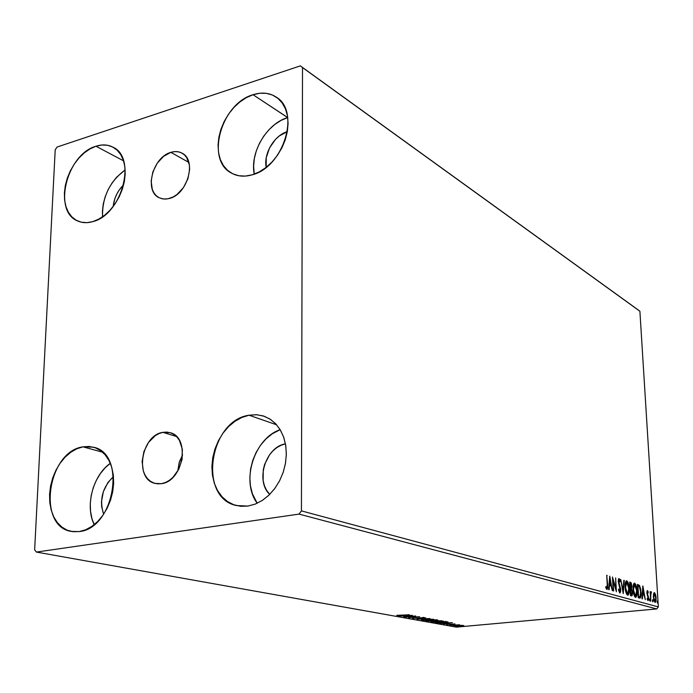 <?xml version="1.0" encoding="UTF-8"?>
<svg xmlns="http://www.w3.org/2000/svg" width="693" height="693" viewBox="0 0 693 693"><rect width="100%" height="100%" fill="white"/><g stroke="black" fill="none" stroke-linecap="round" stroke-linejoin="round"><path stroke-width="1.04" d="M170.885 152.356L188.843 162.422L170.885 152.356L174.619 151.62L178.196 151.784L181.479 152.858L184.347 154.799L186.677 157.536L189.38 164.969L189.648 169.378L187.933 178.716L183.498 187.534L177.036 194.456L173.363 196.855L167.966 198.804L163.297 198.995L159.087 197.704C143.832 191.051 152.746 157.06 170.885 152.356C175.034 151.091 178.785 151.377 182.12 153.196C196.977 160.196 187.604 194.187 169.568 198.415L165.818 199.073L162.249 198.813L159 197.661L156.194 195.643L153.933 192.862L152.304 189.414L151.143 181.09L152.867 171.916L157.198 163.253L163.522 156.393L170.885 152.356M182.588 454.885L179.149 462.69L177.78 471.075L179.504 461.573L182.588 454.885M162.907 432.345L176.464 436.495L162.907 432.345L166.831 432.085L170.599 432.813L174.047 434.511L177.061 437.118L179.504 440.531L182.346 449.263L182.094 459.355L178.777 469.248L172.921 477.39L169.309 480.388L165.436 482.51L161.443 483.671L155.111 483.428C134.173 479.27 141.069 435.204 162.907 432.345L170.244 432.701C190.627 437.396 183.195 481.384 161.443 483.671L157.502 483.835L153.751 483.004L150.338 481.211L147.392 478.525L145.019 475.069L143.321 470.963L142.117 461.469L143.936 451.472L148.51 442.446L155.163 435.732L158.966 433.575L162.907 432.345M280.171 429.677C254.114 438.366 240.592 481.41 257.207 503.257L252.347 493.633L250.424 485.793L249.844 477.451L250.623 468.91L252.728 460.49L256.081 452.494L260.551 445.209L265.991 438.912L272.193 433.835L280.171 429.677M249.073 415.22L276.628 424.809L249.073 415.22L256.289 414.7L263.253 415.93L269.698 418.875L275.372 423.44L280.041 429.469L283.515 436.729L285.646 444.941L286.339 453.794L285.551 462.924L283.307 471.976L279.712 480.57L274.887 488.366L269.049 495.053L262.43 500.355L255.301 504.071L247.955 506.072L236.296 505.526C197.808 497.626 209.26 420.547 249.073 415.22L256.808 414.735L264.232 416.259L270.521 419.404L276.013 424.125L280.5 430.24L283.801 437.543L285.776 445.755L286.322 454.556L285.429 463.6L283.125 472.531L279.487 481.003L274.662 488.669L268.858 495.235L262.292 500.45L255.232 504.097L247.955 506.072L240.67 506.288L233.732 504.738L227.417 501.481L221.951 496.682L217.533 490.523L214.319 483.255L212.422 475.147L211.893 466.519L212.751 457.683L214.96 448.96L218.434 440.661L223.042 433.108L228.629 426.559L234.988 421.275L241.883 417.437L249.073 415.22M125.164 169.88C109.641 181.575 102.105 197.21 102.555 216.796L102.425 211.157L103.274 203.933L105.215 196.665L108.16 189.613L112.015 183.047L116.632 177.191L125.164 169.88M95.989 146.232L123.571 160.854L95.989 146.232L101.871 145.01L107.493 145.261L112.647 146.994L117.126 150.156L120.755 154.634L123.371 160.256L124.879 166.822L125.199 174.073L124.324 181.713L122.271 189.44L119.127 196.951L115.021 203.941L110.118 210.126L104.617 215.263L98.735 219.153L92.723 221.647C87.179 223.224 82.129 222.981 77.564 220.928C52.477 211.218 66.762 154.175 95.989 146.232C102.252 144.231 107.935 144.551 113.037 147.202C137.179 157.744 121.743 214.96 92.723 221.647L86.798 222.661L81.202 222.167L76.152 220.201L71.821 216.848L68.382 212.249L65.948 206.592L64.596 200.086L64.388 192.983L65.315 185.551L67.334 178.049L70.374 170.773L74.333 163.981L79.054 157.917L84.364 152.815L90.081 148.874L95.989 146.232M287.647 117.593C266.762 123.562 249.688 152.625 254.253 174.125L253.603 166.233L254.331 158.558L256.315 150.814L259.468 143.269L263.686 136.218L268.806 129.903L274.653 124.567L281.011 120.409L287.647 117.593L253.032 94.716L287.725 117.567M252.044 174.861C244.308 177.036 237.422 176.429 231.367 173.051C205.353 160.074 221.171 103.552 253.032 94.716L259.823 93.243L266.372 93.347L272.436 95.028L277.772 98.25L282.164 102.893L285.429 108.792L287.439 115.722L288.089 123.415L287.352 131.557L285.256 139.83L281.878 147.904L277.347 155.44L271.873 162.145L265.653 167.758L258.957 172.046L252.044 174.861L245.192 176.091L238.669 175.719L232.718 173.761L227.564 170.322L223.397 165.532L220.357 159.589L218.564 152.72L218.052 145.192L218.849 137.283L220.928 129.279L224.185 121.474L228.525 114.163L233.784 107.597L239.769 102.036L246.266 97.687L253.032 94.716C261.755 91.961 269.464 92.749 276.178 97.072C300.823 111.157 283.489 167.446 252.044 174.861M110.308 463.314C92.966 475.32 84.823 506.081 94.205 524.644L91.97 518.702L90.54 511.347L90.281 503.525L91.19 495.547L93.252 487.69L96.362 480.24L100.433 473.475L105.301 467.645L110.308 463.314M82.961 446.838L102.59 452.2L82.961 446.838L89.146 446.457L95.071 447.695L100.494 450.537L105.197 454.877L109.009 460.55L111.755 467.368L113.331 475.06L113.652 483.316L112.699 491.813L110.516 500.216L107.181 508.186L102.833 515.384L97.644 521.543L91.831 526.411L85.629 529.79L79.279 531.574L71.232 531.418C36.686 526.333 47.574 451.429 82.961 446.838L93.477 447.193C126.706 453.569 114.544 528.508 79.279 531.574L73.042 531.704L67.16 530.18L61.85 527.078L57.302 522.539L53.699 516.744L51.161 509.918L49.775 502.33L49.575 494.265L50.572 486.027L52.72 477.901L55.942 470.2L60.126 463.201L65.107 457.155L70.712 452.295L76.732 448.813L82.961 446.838M103.621 514.258C99.116 499.818 102.408 487.257 113.487 476.593L107.969 482.467L103.37 491.562L101.481 501.697L101.663 506.696L103.621 514.258M266.173 167.351C263.409 153.733 274.203 135.456 287.335 131.627L279.27 135.967L275.519 139.371L269.534 147.912L266.251 157.701L266.173 167.351M113.176 206.488C114.146 197.999 117.637 190.757 123.649 184.762L119.205 190.012L116.736 194.213L114.847 198.726L113.176 206.488M269.724 494.395C255.015 480.968 265.731 446.751 285.455 443.884L281.393 445.123L277.07 447.444L273.103 450.675L269.612 454.695L264.596 464.475L263.253 469.871L263.149 480.673L264.405 485.672L266.467 490.15L269.724 494.395M55.206 149.835L34.65 549.774L36.4 552.07L299.038 514.102L656.721 608.939L456.41 627.13L36.4 552.07L299.038 514.102L301.429 510.888L302.52 67.559L639.899 311.252L658.35 606.921L301.429 510.888L302.52 67.559L300.338 65.87L57.077 147.037L55.206 149.835L34.65 549.774L36.4 552.07L456.41 627.13L656.721 608.939L658.35 606.921L639.899 311.252L638.158 309.918L300.338 65.87L57.077 147.037L55.206 149.835M653.516 593.944L653.724 599.887L655.214 602.546L656.098 600.433L655.942 596.214L654.755 592.853L654.149 592.68L653.516 593.944L653.36 597.227L655.058 602.529L656.132 598.007L655.561 594.525L654.443 592.662L653.516 593.944M650.727 601.169L650.788 594.144L651.489 592.125L650.961 591.805L650.606 593.095L650.138 591.579L650.727 601.169L650.77 594.776L651.489 592.125L651.091 591.709L650.606 593.095L650.138 591.579L650.727 601.169M647.461 590.635L646.907 593.338L648.267 598.509L647.877 599.393L647.288 598.232L647.123 599.064L648.085 600.597L648.657 598.977L647.279 593.243L647.401 591.909L648.111 592.983L648.293 592.22L647.695 590.834L647.271 590.653L646.881 592.948L648.258 597.972L647.955 599.393L647.288 598.232L647.123 599.064L648.12 600.597L648.639 598.024L647.262 593.009L647.496 591.822L648.111 592.983L648.293 592.22L647.461 590.635M639.474 598.076L640.445 597.782L640.973 596.015L640.8 589.535L639.526 585.455L637.482 584.381L638.27 597.747L639.942 598.111C640.947 597.323 641.32 595.322 641.06 592.125L639.526 585.455L637.482 584.381L638.27 597.747L639.474 598.076M630.465 595.599L632.207 595.486L632.553 592.402L631.522 588.721L631.574 584.052L630.951 582.614L629.686 582.077L630.465 595.599L631.739 595.911L632.553 592.402L631.522 588.721L631.851 585.992L630.439 582.293L629.686 582.077L630.465 595.599M623.232 593.615L624.272 580.474L623.821 580.344L623.085 590.315L620.72 579.426L623.232 593.615L624.272 580.474L623.821 580.344L623.085 590.315L620.72 579.426L623.232 593.615M613.626 590.973L613.062 580.647L616.406 591.735L615.653 577.927L615.791 588.106L612.439 576.983L613.192 590.852L613.062 580.647L616.406 591.735L615.653 577.927L615.791 588.106L612.439 576.983L613.626 590.973M607.224 584.589L607.016 587.959L605.89 586.538L605.725 587.56L606.895 589.474L607.726 587.924L606.73 575.294L607.224 584.589L606.895 588.036L605.89 586.538L605.725 587.56L607.085 589.483L607.674 584.857L606.73 575.294L607.224 584.589M609.71 576.178L608.645 589.604L609.121 589.734L609.459 585.42L611.044 585.862L612.335 590.618L609.779 576.195L608.645 589.604L609.121 589.734L609.459 585.42L611.044 585.862L612.335 590.618L609.701 576.204M619.793 593.017L620.582 591.995L620.72 589.293L618.624 581.254L619.161 580.015L619.923 581.955L619.715 579.539L619.109 578.62L618.563 578.828L618.199 581.21L620.27 590.713L619.594 591.553L618.693 589.059L618.39 589.665L619.958 593.026L620.737 589.613L618.632 581.557L618.979 579.98L619.923 581.955L620.2 581.21L618.858 578.568L618.217 581.496L620.322 589.474L619.802 591.597L618.693 589.059L618.39 589.665L619.793 593.017M625.138 587.482L626.255 593.329L627.13 594.863L628.083 595.114L629.036 593.113L629.305 589.804L628.144 582.718L627.018 580.985L625.909 581.34L625.138 587.482C625.346 591.354 626.169 593.918 627.615 595.166L627.91 595.183C629.036 594.247 629.487 592.047 629.261 588.591C629.062 584.701 628.23 582.129 626.775 580.873L626.489 580.855C625.363 581.791 624.913 584 625.138 587.482M633.064 589.743L634.164 595.521L635.022 597.028L635.949 597.279L636.876 595.296L637.127 592.021L635.983 585.013L634.875 583.307L633.8 583.662L633.064 589.743C633.272 593.572 634.078 596.093 635.49 597.323L635.767 597.34C636.876 596.422 637.309 594.247 637.075 590.826C636.876 586.98 636.061 584.442 634.641 583.203L634.372 583.185C633.263 584.104 632.83 586.287 633.064 589.743M642.818 585.957L641.978 598.769L642.402 598.882L642.671 594.767L644.109 595.166L645.304 599.679L642.887 585.975L641.978 598.769L642.402 598.882L642.671 594.767L644.109 595.166L645.304 599.679L642.818 585.983M649.454 599.913L649.913 601.091L649.973 599.341L649.636 598.908L649.445 599.532L649.887 601.091L649.705 598.899L649.454 599.913M652.39 600.718L652.901 601.836L652.901 600.155L652.572 599.722L652.382 600.346L652.823 601.905L652.641 599.714L652.39 600.718M657.12 602.026L657.57 603.196L657.631 601.463L657.302 601.039L657.111 601.845L657.553 603.196L657.371 601.03L657.12 602.026M460.975 625.355L455.128 626.065L461.859 626.065L463.86 625.623L462.205 625.355L455.136 626.013L461.166 626.134L463.86 625.632L460.975 625.355M450.363 625.233L459.641 624.783L450.363 625.233M455.015 623.917L446.621 624.514L455.015 623.917M436.633 622.764L442.784 622.834L447.981 622.002L445.928 621.5L435.169 622.505L444.256 622.712L447.973 622.054L445.928 621.5L435.169 622.505L436.633 622.764M425.667 620.798L430.344 621.101L437.933 620.096L425.667 620.798L431.531 621.015L437.933 620.131L436.503 619.767L425.667 620.798M416.883 619.213L429.963 618.572L419.551 618.97L425.693 617.792L416.969 619.23L429.963 618.572L419.551 618.97L425.693 617.792L416.883 619.213M405.232 617.125L413.409 616.328L408.601 617.732L419.577 616.675L410.871 617.368L415.713 615.964L404.712 617.03L413.409 616.328L408.601 617.732L419.577 616.675L410.871 617.368L415.713 615.964L405.232 617.125M401.481 615.427L396.743 615.323L399.315 615.748L409.372 614.804L396.743 615.323L401.897 615.531L408.853 614.708L401.481 615.427M412.43 615.358L399.194 616.042L404.002 615.921L405.916 616.268L403.664 616.839L412.43 615.358L399.194 616.042L404.002 615.921L405.916 616.268L403.664 616.839L412.43 615.358M412.404 618.485L424.194 617.489L412.404 618.485M425.043 619.204L421.344 619.94L423.57 620.339L433.861 619.36L426.056 619.118L421.907 620.192L430.084 620.105L433.844 619.386L425.043 619.204M434.641 620.945L430.942 621.673L433.125 622.054L443.329 621.093L435.646 620.859L431.488 621.916L439.57 621.829L443.321 621.11L434.641 620.945M452.382 622.678L439.683 623.31L446.006 623.518L443.745 624.046L452.382 622.678L439.683 623.31L446.006 623.518L443.745 624.046L452.382 622.678M449.627 624.895L450.987 624.93L449.627 624.895M453.213 625.545L454.565 625.571L453.213 625.545M459 626.585L460.343 626.611L459 626.585M409.797 615.627L405.362 615.852L409.797 615.627M423.345 617.324L423.354 617.801L423.345 617.324M422.565 619.559L432.189 619.213L429.591 620.01L422.999 620.088L422.574 619.871L423.527 619.559L432.597 619.36L427.919 620.14L422.565 619.889M421.898 619.681L421.907 620.192L421.898 619.681M435.88 619.966L432.406 620.296L435.88 619.966M431.289 620.4L432.189 620.183L432.25 620.677L431.046 620.919L427.269 620.781L431.289 620.261L432.25 620.642L431.341 620.893L427.269 620.781L431.289 620.4M432.155 621.292L442.082 621.162L432.571 621.812L437.681 620.859L441.692 620.729L441.978 621.24L440.523 621.569L432.155 621.612M431.479 621.422L431.488 621.916L431.479 621.422M436.755 622.487L445.608 621.526L446.716 622.106L443.78 622.626L436.755 622.487L445.296 621.69L446.725 622.071L440.973 622.808L436.755 622.487M449.826 622.929L445.564 623.137L449.826 622.929M462.552 625.554L456.202 625.978L462.552 625.554M606.739 575.467L607.172 575.424L606.739 575.467M607.241 584.901L607.674 584.857L607.241 584.901M606.99 587.993L606.644 589.327L606.99 587.993M605.829 587.82L606.514 587.751L605.829 587.82M609.494 578.828L609.623 579.565L609.494 578.828M610.481 584.416L610.724 585.776L610.481 584.416M608.974 585.464L609.459 585.42L608.974 585.464M609.069 584.182L610.784 584.381L609.069 584.182M609.927 579.539L610.784 584.381L609.078 584.086L609.571 584.034L609.927 579.539L609.433 579.591L609.927 579.539L610.784 584.381L609.571 584.034L609.927 579.539M612.595 579.79L612.855 580.673L612.595 579.79M615.271 588.158L615.791 588.106L615.271 588.158M615.479 588.132L615.523 589.024L615.479 588.132M619.733 581.254L620.2 581.21L619.733 581.254M618.502 583.454L618.988 583.411L618.502 583.454M619.005 584.979L619.585 584.927L619.005 584.979M619.958 591.51L619.542 592.87L619.958 591.51M623.804 580.526L624.272 580.474L623.804 580.526M622.825 590.341L622.773 591.016L622.825 590.341M626.316 580.925L626.775 580.873L626.316 580.925M626.195 581.003L627.382 582.674L626.195 581.003M628.3 593.277L627.477 595.114L628.3 593.277M626.801 593.832L627.529 593.762L625.554 587.595L626.663 582.259L628.846 588.47L627.754 593.78L626.316 593.477L627.174 593.797M626.056 582.319L626.663 582.259M625.554 587.595L626.177 582.657L627.07 582.363L628.049 584.008L628.872 590.401L627.901 593.719L626.437 592.272L625.554 587.595M631.063 587.959L631.271 589.604L631.063 587.959M631.791 594.403L631.297 595.833L631.791 594.403M630.63 594.542L631.063 594.473M630.18 583.584L631.444 585.897L630.951 588.002L630.032 588.028L630.63 587.967L630.024 587.95L629.781 583.619L631.072 584.138L631.453 586.443L631.176 587.872L630.422 587.907L630.18 583.584M630.509 589.293L631.366 589.7L632.146 592.29L631.609 594.481L630.396 594.36L630.509 589.293L631.99 591.12L631.652 594.473L630.795 594.325L630.509 589.293M634.199 583.246L634.641 583.203L634.199 583.246M634.069 583.333L635.212 584.953L634.069 583.333M636.131 595.495L635.351 597.271L636.131 595.495M634.684 596.006L635.403 595.937L633.463 589.847L634.537 584.563L636.676 590.705L635.611 595.954L634.225 595.685L635.039 595.971M633.93 584.632L634.537 584.563M634.225 584.753L635.481 585.368L636.477 588.764L636.702 592.61L635.767 595.902L634.658 595.192L633.073 589.89L634.208 584.762M637.499 584.667L639.526 585.455L638.816 585.524L639.362 586.616L637.499 584.667M640.219 596.352L639.492 598.085L640.219 596.352M639.102 596.742L638.574 596.734M638.305 596.673L639.015 596.604L638.201 596.526L637.967 585.862L639.388 586.65L640.67 592.013L640.063 596.56L638.21 596.647L639.63 596.699M637.967 585.862L639.526 586.85L640.445 589.856L640.644 594.715L639.812 596.682L638.591 596.482L637.967 585.862M642.636 588.669L642.732 589.189L642.636 588.669M643.546 593.788L643.771 595.079L643.546 593.788M642.238 594.811L642.671 594.767L642.238 594.811M642.316 593.598L643.858 593.762L642.316 593.598M643.043 589.154L643.858 593.762L642.324 593.494L643.043 589.154L642.602 589.197L643.043 589.154L643.858 593.762L642.757 593.451L643.043 589.154M647.045 590.973L647.435 591.831L647.045 590.973M646.872 591.883L647.496 591.822L646.872 591.891M647.271 595.07L647.851 595.018L647.271 595.07M647.938 596.552L648.423 596.508L647.938 596.552M647.929 599.393L647.704 600.372L647.929 599.393M647.236 599.454L647.877 599.393L647.236 599.454M647.955 599.393L647.288 599.445M649.471 600.147L650.095 600.086L649.471 600.147M650.779 592.186L651.489 592.125L650.788 592.194L650.701 592.913L650.779 592.186M650.632 592.922L651.134 592.87M650.337 594.819L650.77 594.776L650.337 594.819M652.408 600.952L653.023 600.9L652.408 600.952M653.949 592.836L654.616 593.875L653.949 592.836M655.084 594.568L655.561 594.525L655.084 594.568M654.166 601.368L654.98 601.351L653.742 597.34L654.513 593.832L655.76 597.912L655.119 601.359L654.495 601.403M653.742 597.34L654.088 594.092L654.634 593.892L655.197 594.837L655.777 599.15L655.102 601.368L654.296 600.389L653.742 597.34M657.146 602.26L657.752 602.2L657.146 602.26M300.338 65.87L639.899 311.252L300.338 65.87M301.429 510.888L658.35 606.921L656.721 608.939L299.038 514.102L301.429 510.888M432.25 620.642L432.241 620.174M606.895 588.036L606.158 588.114M619.767 591.605L619.074 591.675M627.676 593.788L627.026 593.849M630.881 588.002L630.232 588.071M631.531 594.49L630.89 594.551M635.542 595.963L634.901 596.023M655.119 601.359L654.417 601.429M654.383 593.823L653.681 593.892"/></g></svg>
